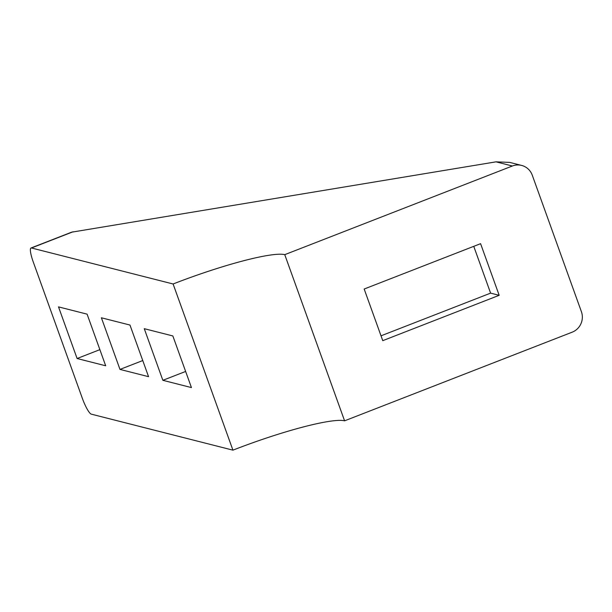 <?xml version="1.0" encoding="UTF-8"?>
<svg xmlns="http://www.w3.org/2000/svg" width="612" height="612" viewBox="0 0 612 612"><rect width="100%" height="100%" fill="white"/><g stroke="black" fill="none" stroke-linecap="round" stroke-linejoin="round"><path stroke-width="0.92" d="M173.104 283.983L31.464 247.982A15.912 3.029 -111.3 0 0 31.028 247.99A15.912 3.029 -111.3 0 0 33.232 261.905L82.375 398.404A15.912 3.029 -111.3 0 0 91.287 414.148L232.927 450.157L173.104 283.983A97.996 12.959 -19.8 0 1 284.756 254.661L344.587 420.827A97.996 12.959 -19.8 0 0 232.927 450.157M344.587 420.827L572.189 332.171A15.912 15.476 104.3 0 0 581.4 311.669L532.256 175.17A15.912 15.476 104.3 0 0 521.623 165.424A15.912 15.476 104.3 0 0 512.366 166.005L284.756 254.661M71.619 232.185L496.011 161.843L509.712 162.394L521.623 165.424M87.095 314.147L105.685 365.785L77.104 358.517L58.515 306.887L87.095 314.147M129.974 325.048L148.563 376.678L119.983 369.411L101.393 317.781L129.974 325.048M172.852 335.95L191.441 387.58L162.853 380.312L144.271 328.682L172.852 335.95M99.878 349.643L77.104 358.517M142.757 360.545L119.983 369.411M185.635 371.446L162.853 380.312M480.588 243.675L499.178 295.313L382.76 340.662L364.171 289.025L480.588 243.675M473.757 246.338L490.602 293.133L499.178 295.313M490.602 293.133L381.016 335.82M512.366 166.005L496.011 161.843M73.073 231.772L31.464 247.982M71.742 232.132L31.028 247.99"/></g></svg>

